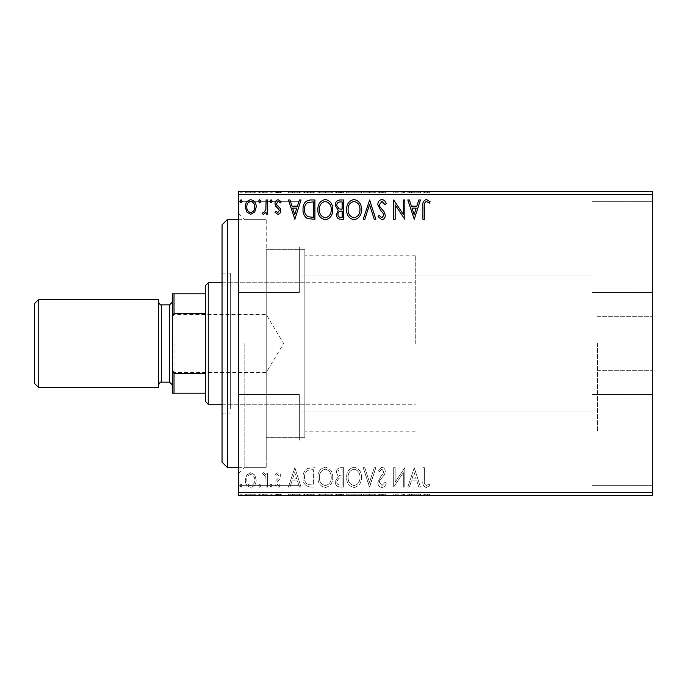 <?xml version="1.0" encoding="UTF-8"?>
<svg xmlns="http://www.w3.org/2000/svg" width="687" height="687" viewBox="0 0 687 687"><rect width="100%" height="100%" fill="white"/><g stroke="black" fill="none" stroke-linecap="round" stroke-linejoin="round"><path stroke-width="0.52" stroke-dasharray="3.44 2.58" d="M652.65 343.5L652.65 370.327L652.65 343.5M597.441 343.5L597.441 431.831L597.441 343.5M238.612 343.5L238.612 473.231L238.612 343.5M244.134 343.5L244.134 467.71L244.134 343.5M652.65 246.891L652.65 292.439L652.65 246.891M591.928 246.891L591.928 292.439L591.928 246.891M652.65 440.109L652.65 394.561L652.65 440.109M591.928 440.109L591.928 394.561L591.928 440.109M238.612 246.891L238.612 292.439L238.612 246.891M299.334 246.891L299.334 292.439L299.334 246.891M238.612 440.109L238.612 394.561L238.612 440.109M299.334 440.109L299.334 394.561L299.334 440.109M304.856 343.5L304.856 437.353L304.856 343.5M266.212 343.5L266.212 467.71L266.212 343.5M254.757 495.318L245.302 495.318L256.199 495.318L254.757 495.318L254.757 494.211L250.746 494.211L250.746 495.318L254.714 495.318L250.746 495.318L250.746 494.211L246.745 494.211L246.745 495.318M267.595 495.318L262.391 495.318L267.595 495.318L267.595 494.211L267.595 495.318M277.892 495.318L281.215 495.318L276.509 495.318L280.725 495.318L277.892 495.318L277.892 494.211L275.023 494.211L275.023 495.318L275.023 494.211L275.899 494.211L275.899 495.318M310.412 495.318L303.019 495.318L310.412 495.318L310.412 494.211L314.904 494.211L314.904 495.318L314.904 494.211L307.381 494.211L307.381 495.318M343.637 495.318L335.222 495.318L343.637 495.318L343.637 494.211L343.637 495.318M369.649 495.318L363.208 495.318L369.649 495.318L369.649 494.211L375.841 494.211L375.841 495.318M404.514 494.211L393.677 494.211L403.338 494.211L403.338 495.318L393.677 495.318L403.338 495.318L403.338 494.211L404.823 494.211L404.514 495.318M424.394 495.318L430.096 495.318L424.394 495.318L424.394 494.211L424.394 495.318M652.65 492.553L238.612 492.553L238.612 495.318L652.65 495.318L652.65 191.682L238.612 191.682L238.612 194.447L652.65 194.447M414.244 495.318L407.803 495.318L420.435 495.318L414.244 495.318L414.244 494.211L413.995 495.318M381.903 495.318L386.249 495.318L377.824 495.318L381.903 495.318L381.903 494.211L386.249 494.211L386.249 495.318M361.474 495.318L346.617 495.318L361.474 495.318L361.474 494.211L354.14 494.211L354.14 495.318M332.74 495.318L317.875 495.318L332.74 495.318L332.74 494.211L325.406 494.211L325.406 495.318M294.843 495.318L288.403 495.318L301.035 495.318L294.843 495.318L294.843 494.211L294.594 495.318M272.301 495.318L269.819 495.318L272.301 495.318L272.301 494.211L271.064 494.211L271.064 495.318L271.064 494.211L269.819 494.211L269.819 495.318M260.905 495.318L258.424 495.318L260.905 495.318L260.905 494.211L259.669 494.211L259.669 495.318L259.669 494.211L258.424 494.211L258.424 495.318M242.322 495.318L239.849 495.318L242.322 495.318L242.322 494.211L241.085 494.211L241.085 495.318L241.085 494.211L239.849 494.211L239.849 495.318M254.757 191.682L245.302 191.682L256.199 191.682L254.757 191.682L254.757 192.789L250.746 192.789L250.746 191.682L254.714 191.682L250.746 191.682L250.746 192.789L246.745 192.789L246.745 191.682M267.595 191.682L262.391 191.682L267.595 191.682L267.595 192.789L267.595 191.682M277.892 191.682L281.215 191.682L276.509 191.682L280.725 191.682L277.892 191.682L277.892 192.789L275.023 192.789L275.023 191.682L275.023 192.789L275.899 192.789L275.899 191.682M310.412 191.682L303.019 191.682L310.412 191.682L310.412 192.789L314.904 192.789L314.904 191.682L314.904 192.789L307.381 192.789L307.381 191.682M343.637 191.682L335.222 191.682L343.637 191.682L343.637 192.789L343.637 191.682M369.649 191.682L363.208 191.682L369.649 191.682L369.649 192.789L375.841 192.789L375.841 191.682M404.514 192.789L393.677 192.789L403.338 192.789L403.338 191.682L393.677 191.682L403.338 191.682L403.338 192.789L404.823 192.789L404.514 191.682M424.394 191.682L430.096 191.682L424.394 191.682L424.394 192.789L424.394 191.682M414.244 191.682L407.803 191.682L420.435 191.682L414.244 191.682L414.244 192.789L413.995 191.682M381.903 191.682L386.249 191.682L377.824 191.682L381.903 191.682L381.903 192.789L386.249 192.789L386.249 191.682M361.474 191.682L346.617 191.682L361.474 191.682L361.474 192.789L354.14 192.789L354.14 191.682M332.74 191.682L317.875 191.682L332.74 191.682L332.74 192.789L325.406 192.789L325.406 191.682M294.843 191.682L288.403 191.682L301.035 191.682L294.843 191.682L294.843 192.789L294.594 191.682M272.301 191.682L269.819 191.682L272.301 191.682L272.301 192.789L271.064 192.789L271.064 191.682L271.064 192.789L269.819 192.789L269.819 191.682M260.905 191.682L258.424 191.682L260.905 191.682L260.905 192.789L259.669 192.789L259.669 191.682L259.669 192.789L258.424 192.789L258.424 191.682M242.322 191.682L239.849 191.682L242.322 191.682L242.322 192.789L241.085 192.789L241.085 191.682L241.085 192.789L239.849 192.789L239.849 191.682M254.757 475L250.746 472.665L246.745 474.992L245.302 480.015C245.259 484.017 247.071 486.439 250.746 487.281C254.413 486.448 256.234 484.017 256.199 480.015L254.757 475L250.746 472.665L246.745 474.992L245.302 480.015C245.259 484.017 247.071 486.439 250.746 487.281C254.413 486.448 256.234 484.017 256.199 480.015L254.757 475M267.595 487.031L267.595 472.914L266.109 472.914L266.109 474.992L263.525 472.665L262.391 473.154L263.095 474.648L263.765 474.399L265.878 477.439L266.109 487.031L267.595 487.031L267.595 472.914L266.109 472.914L266.109 474.992L263.525 472.665L262.391 473.154L265.878 477.439L266.109 487.031L267.595 487.031M277.892 472.665L275.023 474.674L275.899 475.885L277.797 474.399L279.231 476.297L278.879 477.585L275.513 481.02L275.023 483.201C275.006 485.477 276.054 486.834 278.158 487.281L281.215 485.366L280.365 484.06L278.329 485.546L276.509 483.279L276.861 481.931L280.244 478.547L280.725 476.374C280.751 474.296 279.807 473.068 277.892 472.665L275.023 474.674L275.899 475.885L277.797 474.399L279.231 476.297L278.879 477.585L275.513 481.02L275.023 483.201C275.006 485.477 276.054 486.834 278.158 487.281L281.215 485.366L280.365 484.06L278.329 485.546L276.509 483.279L276.861 481.931L280.244 478.547L280.725 476.374C280.751 474.296 279.807 473.068 277.892 472.665M310.412 487.031L314.904 487.031L314.904 467.71L307.381 468.405C304.247 470.586 302.795 473.652 303.019 477.62C302.795 483.193 305.26 486.336 310.412 487.031L314.904 487.031L314.904 467.71L307.381 468.405C304.247 470.586 302.795 473.652 303.019 477.62C302.795 483.193 305.26 486.336 310.412 487.031M343.637 487.031L343.637 467.71L340.907 467.71C337.97 467.864 336.484 469.453 336.458 472.501L338.27 476.606L335.222 481.553C335.239 484.739 336.759 486.568 339.782 487.031L343.637 487.031L343.637 467.71L340.907 467.71C337.97 467.864 336.484 469.453 336.458 472.501L338.27 476.606L335.222 481.553C335.239 484.739 336.759 486.568 339.782 487.031L343.637 487.031M369.649 487.031L375.841 467.71L374.226 467.71L369.529 482.368L364.831 467.71L363.208 467.71L369.4 487.031L375.841 467.71L374.226 467.71L369.529 482.368L364.831 467.71L363.208 467.71L369.649 487.031M403.338 487.031L404.823 487.031L404.823 467.71L395.162 482.119L395.162 467.71L393.677 467.71L393.677 487.031L403.338 472.656L403.338 487.031L404.823 487.031L404.823 467.71L395.162 482.119L395.162 467.71L393.677 467.71L393.677 487.031L403.338 472.656L403.338 487.031M424.394 480.565L424.394 467.71L422.909 467.71L422.909 480.763C422.316 484.266 423.493 486.525 426.447 487.53L430.096 485.297L429.341 483.811L426.464 485.546C424.635 484.593 423.948 482.935 424.394 480.565L424.394 467.71L422.909 467.71L422.909 480.763C422.316 484.266 423.493 486.525 426.447 487.53L430.096 485.297L429.341 483.811L426.464 485.546C424.635 484.593 423.948 482.935 424.394 480.565M238.612 492.553L238.612 194.447M414.244 467.71L407.803 487.031L409.418 487.031L411.401 480.84L416.829 480.84L418.812 487.031L420.435 487.031L414.244 467.71L407.803 487.031L409.418 487.031L411.401 480.84L416.829 480.84L418.812 487.031L420.435 487.031L414.244 467.71M381.903 487.53C384.153 487.074 385.605 485.666 386.249 483.304L385.038 482.326L382.015 485.546L379.31 482.274L379.799 480.376L384.497 474.665L385.261 471.729C385.287 469.221 384.136 467.718 381.809 467.22L378.073 470.483L379.233 471.677L381.826 469.195L383.775 471.643L382.874 474.142L381.036 476.065L377.824 482.3C377.85 485.202 379.215 486.946 381.903 487.53C384.153 487.074 385.605 485.666 386.249 483.304L385.038 482.326L382.015 485.546L379.31 482.274L379.799 480.376L384.497 474.665L385.261 471.729C385.287 469.221 384.136 467.718 381.809 467.22L378.073 470.483L379.233 471.677L381.826 469.195L383.775 471.643L382.874 474.142L381.036 476.065L377.824 482.3C377.85 485.202 379.215 486.946 381.903 487.53M361.474 477.456C361.585 471.943 359.138 468.534 354.14 467.22C349.022 468.405 346.514 471.789 346.617 477.362C346.523 482.884 348.987 486.276 354.02 487.53C359.061 486.319 361.542 482.961 361.474 477.456C361.585 471.943 359.138 468.534 354.14 467.22C349.022 468.405 346.514 471.789 346.617 477.362C346.523 482.884 348.987 486.276 354.02 487.53C359.061 486.319 361.542 482.961 361.474 477.456M332.74 477.456C332.852 471.943 330.404 468.534 325.406 467.22C320.288 468.405 317.78 471.789 317.875 477.362C317.78 482.884 320.254 486.276 325.286 487.53C330.327 486.319 332.809 482.961 332.74 477.456C332.852 471.943 330.404 468.534 325.406 467.22C320.288 468.405 317.78 471.789 317.875 477.362C317.78 482.884 320.254 486.276 325.286 487.53C330.327 486.319 332.809 482.961 332.74 477.456M294.843 467.71L288.403 487.031L290.017 487.031L292.001 480.84L297.428 480.84L299.42 487.031L301.035 487.031L294.843 467.71L288.403 487.031L290.017 487.031L292.001 480.84L297.428 480.84L299.42 487.031L301.035 487.031L294.843 467.71M272.301 485.675L271.064 484.06L269.819 485.675L271.064 487.281L272.301 485.675L271.064 484.06L269.819 485.675L271.064 487.281L272.301 485.675M260.905 485.675L259.669 484.06L258.424 485.675L259.669 487.281L260.905 485.675L259.669 484.06L258.424 485.675L259.669 487.281L260.905 485.675M242.322 485.675L241.085 484.06L239.849 485.675L241.085 487.281L242.322 485.675L241.085 484.06L239.849 485.675L241.085 487.281L242.322 485.675M412.037 478.856L414.124 472.373L416.193 478.856L412.037 478.856L414.124 472.373L416.193 478.856L412.037 478.856M354.071 485.546C349.992 484.55 348.008 481.819 348.103 477.362C348.026 472.939 350.018 470.226 354.071 469.195C358.107 470.269 360.082 473.017 359.988 477.448C360.065 481.845 358.09 484.541 354.071 485.546C349.992 484.55 348.008 481.819 348.103 477.362C348.026 472.939 350.018 470.226 354.071 469.195C358.107 470.269 360.082 473.017 359.988 477.448C360.065 481.845 358.09 484.541 354.071 485.546M339.043 478.1L342.152 477.869L342.152 485.056L340.46 485.056C338.09 485.091 336.845 483.923 336.707 481.553L339.043 478.1L342.152 477.869L342.152 485.056L340.46 485.056C338.09 485.091 336.845 483.923 336.707 481.553L339.043 478.1M337.944 472.536C337.952 470.724 338.837 469.771 340.615 469.693L342.152 469.693L342.152 475.885L341.396 475.885C339.172 475.902 338.021 474.786 337.944 472.536C337.952 470.724 338.837 469.771 340.615 469.693L342.152 469.693L342.152 475.885L341.396 475.885C339.172 475.902 338.021 474.786 337.944 472.536M325.337 485.546C321.258 484.55 319.266 481.819 319.369 477.362C319.292 472.939 321.284 470.226 325.337 469.195C329.374 470.269 331.349 473.017 331.254 477.448C331.323 481.845 329.356 484.541 325.337 485.546C321.258 484.55 319.266 481.819 319.369 477.362C319.292 472.939 321.284 470.226 325.337 469.195C329.374 470.269 331.349 473.017 331.254 477.448C331.323 481.845 329.356 484.541 325.337 485.546M312.448 469.693L313.418 469.693L313.418 485.056L307.845 484.558C305.432 482.952 304.315 480.634 304.504 477.611C304.307 474.365 305.535 471.9 308.171 470.234L313.418 469.693L313.418 485.056L307.845 484.558C305.432 482.952 304.315 480.634 304.504 477.611C304.307 474.365 305.535 471.9 308.171 470.234L312.448 469.693M292.636 478.856L294.723 472.373L296.793 478.856L292.636 478.856L294.723 472.373L296.793 478.856L292.636 478.856M250.746 485.546C248.041 484.85 246.719 483.013 246.788 480.024C246.719 477.027 248.041 475.155 250.746 474.399C253.451 475.146 254.774 477.027 254.714 480.024C254.783 483.013 253.46 484.859 250.746 485.546C248.041 484.85 246.719 483.013 246.788 480.024C246.719 477.027 248.041 475.155 250.746 474.399C253.451 475.146 254.774 477.027 254.714 480.024C254.783 483.013 253.46 484.859 250.746 485.546M424.394 206.435L424.394 219.29L422.909 219.29L422.909 206.237C422.316 202.734 423.493 200.475 426.447 199.47L430.096 201.703L429.341 203.189L426.464 201.454C424.635 202.407 423.948 204.065 424.394 206.435M414.244 219.29L407.803 199.969L409.418 199.969L411.401 206.16L416.829 206.16L418.812 199.969L420.435 199.969L414.244 219.29M412.037 208.144L414.124 214.627L416.193 208.144L412.037 208.144M403.338 199.969L404.823 199.969L404.823 219.29L395.162 204.881L395.162 219.29L393.677 219.29L393.677 199.969L403.338 214.344L403.338 199.969M381.903 199.47C384.153 199.926 385.605 201.334 386.249 203.695L385.038 204.674L382.015 201.454L379.31 204.726L379.799 206.624L384.497 212.335L385.261 215.271C385.287 217.779 384.136 219.282 381.809 219.78L378.073 216.517L379.233 215.323L381.826 217.805L383.775 215.357L382.874 212.858L381.036 210.935L377.824 204.7C377.85 201.798 379.215 200.054 381.903 199.47M369.649 199.969L375.841 219.29L374.226 219.29L369.529 204.632L364.831 219.29L363.208 219.29L369.649 199.969M361.474 209.544C361.585 215.057 359.138 218.466 354.14 219.78C349.022 218.595 346.514 215.211 346.617 209.638C346.523 204.116 348.987 200.724 354.02 199.47C359.061 200.681 361.542 204.039 361.474 209.544M354.071 201.454C349.992 202.45 348.008 205.181 348.103 209.638C348.026 214.061 350.018 216.774 354.071 217.805C358.107 216.731 360.082 213.983 359.988 209.552C360.065 205.155 358.09 202.459 354.071 201.454M343.637 199.969L343.637 219.29L340.907 219.29C337.97 219.136 336.484 217.547 336.458 214.499L338.27 210.394L335.222 205.447C335.239 202.261 336.759 200.432 339.782 199.969L343.637 199.969M339.043 208.9L342.152 209.131L342.152 201.944L340.46 201.944C338.09 201.909 336.845 203.077 336.707 205.447L339.043 208.9M337.944 214.464C337.952 216.276 338.837 217.229 340.615 217.307L342.152 217.307L342.152 211.115L341.396 211.115C339.172 211.098 338.021 212.214 337.944 214.464M332.74 209.544C332.852 215.057 330.404 218.466 325.406 219.78C320.288 218.595 317.78 215.211 317.875 209.638C317.78 204.116 320.254 200.724 325.286 199.47C330.327 200.681 332.809 204.039 332.74 209.544M325.337 201.454C321.258 202.45 319.266 205.181 319.369 209.638C319.292 214.061 321.284 216.774 325.337 217.805C329.374 216.731 331.349 213.983 331.254 209.552C331.323 205.155 329.356 202.459 325.337 201.454M310.412 199.969L314.904 199.969L314.904 219.29L307.381 218.595C304.247 216.414 302.795 213.348 303.019 209.38C302.795 203.807 305.26 200.664 310.412 199.969M312.448 217.307L313.418 217.307L313.418 201.944L307.845 202.442C305.432 204.048 304.315 206.366 304.504 209.389C304.307 212.635 305.535 215.1 308.171 216.766L312.448 217.307M294.843 219.29L288.403 199.969L290.017 199.969L292.001 206.16L297.428 206.16L299.42 199.969L301.035 199.969L294.843 219.29M292.636 208.144L294.723 214.627L296.793 208.144L292.636 208.144M277.892 214.335L275.023 212.326L275.899 211.115L277.797 212.601L279.231 210.703L278.879 209.415L275.513 205.98L275.023 203.799C275.006 201.523 276.054 200.166 278.158 199.719L281.215 201.635L280.365 202.94L278.329 201.454L276.509 203.721L276.861 205.07L280.244 208.453L280.725 210.626C280.751 212.704 279.807 213.932 277.892 214.335M272.301 201.325L271.064 202.94L269.819 201.325L271.064 199.719L272.301 201.325M267.595 199.969L267.595 214.086L266.109 214.086L266.109 212.008L263.525 214.335L262.391 213.846L263.095 212.352L263.765 212.601L265.878 209.561L266.109 199.969L267.595 199.969M260.905 201.325L259.669 202.94L258.424 201.325L259.669 199.719L260.905 201.325M254.757 212L250.746 214.335L246.745 212.008L245.302 206.985C245.259 202.983 247.071 200.561 250.746 199.719C254.413 200.552 256.234 202.983 256.199 206.985L254.757 212M250.746 201.454C248.041 202.15 246.719 203.987 246.788 206.976C246.719 209.973 248.041 211.845 250.746 212.601C253.451 211.854 254.774 209.973 254.714 206.976C254.783 203.987 253.46 202.141 250.746 201.454M242.322 201.325L241.085 202.94L239.849 201.325L241.085 199.719L242.322 201.325M422.909 192.789L426.447 192.789L422.909 192.789L422.909 191.682M430.096 192.789L426.464 192.789L426.447 191.682L426.464 192.789L430.096 192.789L430.096 191.682M429.341 192.789L429.341 191.682M427.434 192.789L427.434 191.682M413.995 192.789L407.803 192.789L407.803 191.682M407.803 192.789L409.418 192.789L409.418 191.682M409.418 192.789L411.401 192.789L411.401 191.682M411.401 192.789L416.829 192.789L416.829 191.682M416.829 192.789L418.812 192.789L418.812 191.682M418.812 192.789L420.435 192.789L420.435 191.682M420.435 192.789L414.244 192.789M412.037 192.789L416.193 192.789L412.037 192.789L412.037 191.682L416.193 191.682L412.037 191.682M414.124 192.789L414.124 191.682M416.193 192.789L416.193 191.682M395.162 192.789L395.162 191.682L395.162 192.789M393.677 192.789L393.677 191.682L393.677 192.789M394.02 192.789L394.02 191.682M386.249 192.789L385.038 192.789L385.038 191.682M385.038 192.789L382.015 192.789L382.015 191.682M382.015 192.789L379.31 192.789L379.31 191.682M379.31 192.789L379.799 192.789L379.799 191.682M379.799 192.789L384.497 192.789L384.497 191.682M384.497 192.789L385.261 192.789L385.261 191.682M385.261 192.789L381.809 192.789L381.809 191.682M381.809 192.789L378.073 192.789L378.073 191.682M378.073 192.789L379.233 192.789L379.233 191.682M379.233 192.789L381.826 192.789L381.826 191.682M381.826 192.789L383.775 192.789L383.775 191.682M383.775 192.789L382.874 192.789L382.874 191.682M382.874 192.789L381.036 192.789L381.036 191.682M381.036 192.789L377.824 192.789L377.824 191.682M377.824 192.789L381.903 192.789M375.841 192.789L374.226 192.789L374.226 191.682M374.226 192.789L369.529 192.789L369.529 191.682M369.529 192.789L364.831 192.789L364.831 191.682M364.831 192.789L363.208 192.789L363.208 191.682M363.208 192.789L369.4 192.789L369.4 191.682M354.14 192.789L346.617 192.789L346.617 191.682M346.617 192.789L354.02 192.789L354.02 191.682M354.02 192.789L361.474 192.789M354.071 192.789L348.103 192.789L359.988 192.789L354.071 192.789L354.071 191.682L348.103 191.682L359.988 191.682L354.071 191.682L354.071 192.789M348.103 192.789L348.103 191.682M359.988 192.789L359.988 191.682M336.458 192.789L343.637 192.789L336.458 192.789L336.458 191.682M338.27 192.789L338.27 191.682M335.222 192.789L335.222 191.682M339.782 192.789L339.782 191.682M339.043 192.789L342.152 192.789L336.707 192.789L339.043 192.789L339.043 191.682L341.405 191.682L337.944 191.682L342.152 191.682L339.043 191.682M337.944 192.789L342.152 192.789L337.944 192.789L337.944 191.682M340.615 192.789L340.615 191.682M342.152 192.789L342.152 191.682L342.152 192.789M341.396 192.789L341.396 191.682L341.405 192.789M336.707 192.789L336.707 191.682M340.46 192.789L340.46 191.682M325.406 192.789L317.875 192.789L317.875 191.682M317.875 192.789L325.286 192.789L325.286 191.682M325.286 192.789L332.74 192.789M325.337 192.789L319.369 192.789L331.254 192.789L325.337 192.789L325.337 191.682L319.369 191.682L331.254 191.682L325.337 191.682L325.337 192.789M319.369 192.789L319.369 191.682M331.254 192.789L331.254 191.682M307.381 192.789L303.019 192.789L303.019 191.682M303.019 192.789L310.412 192.789M312.448 192.789L304.504 192.789L312.448 192.789L312.448 191.682L313.418 191.682L304.504 191.682L312.448 191.682M313.418 192.789L313.418 191.682L313.418 192.789M308.171 192.789L308.171 191.682M304.504 192.789L304.504 191.682M307.845 192.789L307.845 191.682M294.594 192.789L288.403 192.789L288.403 191.682M288.403 192.789L290.017 192.789L290.017 191.682M290.017 192.789L292.001 192.789L292.001 191.682M292.001 192.789L297.428 192.789L297.428 191.682M297.428 192.789L299.42 192.789L299.42 191.682M299.42 192.789L301.035 192.789L301.035 191.682M301.035 192.789L294.843 192.789M292.636 192.789L296.793 192.789L292.636 192.789L292.636 191.682L296.793 191.682L292.636 191.682M294.723 192.789L294.723 191.682M296.793 192.789L296.793 191.682M275.899 192.789L277.797 192.789L277.797 191.682M277.797 192.789L279.231 192.789L279.231 191.682M279.231 192.789L278.879 191.682M278.879 192.789L275.513 192.789L275.513 191.682M275.513 192.789L278.158 192.789L278.158 191.682M278.158 192.789L281.215 192.789L281.215 191.682M281.215 192.789L280.365 192.789L280.365 191.682M280.365 192.789L278.329 192.789L278.329 191.682M278.329 192.789L276.509 192.789L276.509 191.682M276.509 192.789L276.861 191.682M276.861 192.789L278.45 192.789L278.45 191.682M278.45 192.789L280.244 192.789L280.244 191.682M280.244 192.789L280.725 192.789L280.725 191.682M280.725 192.789L277.892 192.789M269.819 192.789L272.301 192.789M263.525 192.789L267.595 192.789L266.109 192.789L266.109 191.682L266.109 192.789L263.525 192.789L263.525 191.682M262.391 192.789L262.391 191.682M263.095 192.789L263.095 191.682M263.765 192.789L263.765 191.682M265.878 192.789L265.878 191.682M266.109 192.789L266.109 191.682M258.424 192.789L260.905 192.789M246.745 192.789L245.302 192.789L245.302 191.682M245.302 192.789L256.199 192.789L256.199 191.682M256.199 192.789L254.757 192.789M250.746 192.789L254.714 192.789L250.746 192.789L250.746 191.682L250.746 192.789M246.788 192.789L246.788 191.682M254.714 192.789L254.714 191.682M239.849 192.789L242.322 192.789M422.909 494.211L426.447 494.211L422.909 494.211L422.909 495.318M430.096 494.211L426.464 494.211L426.447 495.318L426.464 494.211L430.096 494.211L430.096 495.318M429.341 494.211L429.341 495.318M427.434 494.211L427.434 495.318M413.995 494.211L407.803 494.211L407.803 495.318M407.803 494.211L409.418 494.211L409.418 495.318M409.418 494.211L411.401 494.211L411.401 495.318M411.401 494.211L416.829 494.211L416.829 495.318M416.829 494.211L418.812 494.211L418.812 495.318M418.812 494.211L420.435 494.211L420.435 495.318M420.435 494.211L414.244 494.211M412.037 494.211L416.193 494.211L412.037 494.211L412.037 495.318L416.193 495.318L412.037 495.318M414.124 494.211L414.124 495.318M416.193 494.211L416.193 495.318M395.162 494.211L395.162 495.318L395.162 494.211M393.677 494.211L393.677 495.318L393.677 494.211M394.02 494.211L394.02 495.318M386.249 494.211L385.038 494.211L385.038 495.318M385.038 494.211L382.015 494.211L382.015 495.318M382.015 494.211L379.31 494.211L379.31 495.318M379.31 494.211L379.799 494.211L379.799 495.318M379.799 494.211L384.497 494.211L384.497 495.318M384.497 494.211L385.261 494.211L385.261 495.318M385.261 494.211L381.809 494.211L381.809 495.318M381.809 494.211L378.073 494.211L378.073 495.318M378.073 494.211L379.233 494.211L379.233 495.318M379.233 494.211L381.826 494.211L381.826 495.318M381.826 494.211L383.775 494.211L383.775 495.318M383.775 494.211L382.874 494.211L382.874 495.318M382.874 494.211L381.036 494.211L381.036 495.318M381.036 494.211L377.824 494.211L377.824 495.318M377.824 494.211L381.903 494.211M375.841 494.211L374.226 494.211L374.226 495.318M374.226 494.211L369.529 494.211L369.529 495.318M369.529 494.211L364.831 494.211L364.831 495.318M364.831 494.211L363.208 494.211L363.208 495.318M363.208 494.211L369.4 494.211L369.4 495.318M354.14 494.211L346.617 494.211L346.617 495.318M346.617 494.211L354.02 494.211L354.02 495.318M354.02 494.211L361.474 494.211M354.071 494.211L348.103 494.211L359.988 494.211L354.071 494.211L354.071 495.318L348.103 495.318L359.988 495.318L354.071 495.318L354.071 494.211M348.103 494.211L348.103 495.318M359.988 494.211L359.988 495.318M336.458 494.211L343.637 494.211L336.458 494.211L336.458 495.318M338.27 494.211L338.27 495.318M335.222 494.211L335.222 495.318M339.782 494.211L339.782 495.318M339.043 494.211L342.152 494.211L336.707 494.211L339.043 494.211L339.043 495.318L341.405 495.318L337.944 495.318L342.152 495.318L339.043 495.318M337.944 494.211L342.152 494.211L337.944 494.211L337.944 495.318M340.615 494.211L340.615 495.318M342.152 494.211L342.152 495.318L342.152 494.211M341.396 494.211L341.396 495.318L341.405 494.211M336.707 494.211L336.707 495.318M340.46 494.211L340.46 495.318M325.406 494.211L317.875 494.211L317.875 495.318M317.875 494.211L325.286 494.211L325.286 495.318M325.286 494.211L332.74 494.211M325.337 494.211L319.369 494.211L331.254 494.211L325.337 494.211L325.337 495.318L319.369 495.318L331.254 495.318L325.337 495.318L325.337 494.211M319.369 494.211L319.369 495.318M331.254 494.211L331.254 495.318M307.381 494.211L303.019 494.211L303.019 495.318M303.019 494.211L310.412 494.211M312.448 494.211L304.504 494.211L312.448 494.211L312.448 495.318L313.418 495.318L304.504 495.318L312.448 495.318M313.418 494.211L313.418 495.318L313.418 494.211M308.171 494.211L308.171 495.318M304.504 494.211L304.504 495.318M307.845 494.211L307.845 495.318M294.594 494.211L288.403 494.211L288.403 495.318M288.403 494.211L290.017 494.211L290.017 495.318M290.017 494.211L292.001 494.211L292.001 495.318M292.001 494.211L297.428 494.211L297.428 495.318M297.428 494.211L299.42 494.211L299.42 495.318M299.42 494.211L301.035 494.211L301.035 495.318M301.035 494.211L294.843 494.211M292.636 494.211L296.793 494.211L292.636 494.211L292.636 495.318L296.793 495.318L292.636 495.318M294.723 494.211L294.723 495.318M296.793 494.211L296.793 495.318M275.899 494.211L277.797 494.211L277.797 495.318M277.797 494.211L279.231 494.211L279.231 495.318M279.231 494.211L278.879 495.318M278.879 494.211L275.513 494.211L275.513 495.318M275.513 494.211L278.158 494.211L278.158 495.318M278.158 494.211L281.215 494.211L281.215 495.318M281.215 494.211L280.365 494.211L280.365 495.318M280.365 494.211L278.329 494.211L278.329 495.318M278.329 494.211L276.509 494.211L276.509 495.318M276.509 494.211L276.861 495.318M276.861 494.211L278.45 494.211L278.45 495.318M278.45 494.211L280.244 494.211L280.244 495.318M280.244 494.211L280.725 494.211L280.725 495.318M280.725 494.211L277.892 494.211M269.819 494.211L272.301 494.211M263.525 494.211L267.595 494.211L266.109 494.211L266.109 495.318L266.109 494.211L263.525 494.211L263.525 495.318M262.391 494.211L262.391 495.318M263.095 494.211L263.095 495.318M263.765 494.211L263.765 495.318M265.878 494.211L265.878 495.318M266.109 494.211L266.109 495.318M258.424 494.211L260.905 494.211M246.745 494.211L245.302 494.211L245.302 495.318M245.302 494.211L256.199 494.211L256.199 495.318M256.199 494.211L254.757 494.211M250.746 494.211L254.714 494.211L250.746 494.211L250.746 495.318L250.746 494.211M246.788 494.211L246.788 495.318M254.714 494.211L254.714 495.318M239.849 494.211L242.322 494.211M222.047 224.812L222.047 462.188M227.569 467.71L227.569 219.29M230.325 399.628L230.325 282.778L230.325 399.628M304.856 399.628L304.856 282.778L304.856 399.628M230.325 408.55L230.325 273.117L230.325 408.55M222.047 278.45L222.047 413.883L222.047 278.45M304.856 430.234L304.856 249.647L304.856 430.234M266.212 430.234L266.212 249.647L266.212 430.234M266.212 458.298L266.212 219.29L266.212 458.298M172.36 343.5L172.36 302.1L172.36 343.5M174.017 343.5L174.017 372.483L174.017 343.5M208.247 404.222L208.247 282.778M205.49 285.534L205.49 401.466M415.266 343.5L415.266 255.169L415.266 343.5M205.49 293.813L172.36 293.813L172.36 393.187L174.017 393.187L174.017 373.359L172.36 370.001M205.49 373.359L174.017 373.359M172.36 316.999L174.017 313.641L174.017 293.813M205.49 313.641L174.017 313.641M205.49 393.187L174.017 393.187M34.35 303.748L34.35 383.252M38.764 387.666L38.764 299.334M169.603 382.144L169.603 304.856M158.56 387.666L158.56 299.334M158.56 343.5L158.56 302.1L158.56 343.5M382.264 192.789L382.264 191.682M340.907 192.789L340.907 191.682M311.984 192.789L311.984 191.682M311.821 192.789L311.821 191.682M277.393 192.789L277.393 191.682M382.264 494.211L382.264 495.318M340.907 494.211L340.907 495.318M311.984 494.211L311.984 495.318M311.821 494.211L311.821 495.318M277.393 494.211L277.393 495.318M161.325 382.144L161.325 304.856M597.441 370.327L652.65 370.327L597.441 370.327M238.612 467.71L266.212 467.71L244.134 467.71L238.612 473.231M591.928 292.439L652.65 292.439L591.928 292.439M591.928 485.657L652.65 485.657L591.928 485.657M299.334 292.439L238.612 292.439L299.334 292.439M299.334 485.657L238.612 485.657L299.334 485.657M415.266 431.831L304.856 431.831M304.856 437.353L266.212 437.353L304.856 437.353M591.928 469.092L299.334 469.092L591.928 469.092M591.928 275.873L299.334 275.873L591.928 275.873M591.928 217.908L299.334 217.908L591.928 217.908M591.928 411.127L299.334 411.127L591.928 411.127M238.612 219.29L266.212 219.29L244.134 219.29L238.612 213.769M304.856 249.647L266.212 249.647L304.856 249.647M415.266 255.169L304.856 255.169M299.334 394.561L238.612 394.561L299.334 394.561M299.334 201.343L238.612 201.343L299.334 201.343M591.928 394.561L652.65 394.561L591.928 394.561M591.928 201.343L652.65 201.343L591.928 201.343M597.441 316.673L652.65 316.673L597.441 316.673M304.856 404.222L230.325 404.222M222.047 413.883L230.325 413.883M222.047 273.117L230.325 273.117M304.856 282.778L230.325 282.778M172.36 312.86L174.017 314.517L266.212 314.517L283.628 343.5L266.212 372.483L174.017 372.483L172.36 374.14M222.047 282.778L415.266 282.778M222.047 404.222L415.266 404.222"/><path stroke-width="1.03" d="M652.65 495.318L238.612 495.318L238.612 492.553L652.65 492.553L652.65 495.318M652.65 194.447L238.612 194.447L238.612 191.682L652.65 191.682L652.65 492.553M254.757 212L250.746 214.335L246.745 212.008L245.302 206.985C245.259 202.983 247.071 200.561 250.746 199.719C254.413 200.552 256.234 202.983 256.199 206.985L254.757 212M267.595 199.969L267.595 214.086L266.109 214.086L266.109 212.008L263.525 214.335L262.391 213.846L263.095 212.352L263.765 212.601L265.878 209.561L266.109 199.969L267.595 199.969M277.892 214.335L275.023 212.326L275.899 211.115L277.797 212.601L279.231 210.703L278.879 209.415L275.513 205.98L275.023 203.799C275.006 201.523 276.054 200.166 278.158 199.719L281.215 201.635L280.365 202.94L278.329 201.454L276.509 203.721L276.861 205.07L280.244 208.453L280.725 210.626C280.751 212.704 279.807 213.932 277.892 214.335M310.412 199.969L314.904 199.969L314.904 219.29L307.381 218.595C304.247 216.414 302.795 213.348 303.019 209.38C302.795 203.807 305.26 200.664 310.412 199.969M343.637 199.969L343.637 219.29L340.907 219.29C337.97 219.136 336.484 217.547 336.458 214.499L338.27 210.394L335.222 205.447C335.239 202.261 336.759 200.432 339.782 199.969L343.637 199.969M369.649 199.969L375.841 219.29L374.226 219.29L369.529 204.632L364.831 219.29L363.208 219.29L369.649 199.969M403.338 199.969L404.823 199.969L404.823 219.29L395.162 204.881L395.162 219.29L393.677 219.29L393.677 199.969L403.338 214.344L403.338 199.969M424.394 206.435L424.394 219.29L422.909 219.29L422.909 206.237C422.316 202.734 423.493 200.475 426.447 199.47L430.096 201.703L429.341 203.189L426.464 201.454C424.635 202.407 423.948 204.065 424.394 206.435M238.612 194.447L238.612 492.553M414.244 219.29L407.803 199.969L409.418 199.969L411.401 206.16L416.829 206.16L418.812 199.969L420.435 199.969L414.244 219.29M381.903 199.47C384.153 199.926 385.605 201.334 386.249 203.695L385.038 204.674L382.015 201.454L379.31 204.726L379.799 206.624L384.497 212.335L385.261 215.271C385.287 217.779 384.136 219.282 381.809 219.78L378.073 216.517L379.233 215.323L381.826 217.805L383.775 215.357L382.874 212.858L381.036 210.935L377.824 204.7C377.85 201.798 379.215 200.054 381.903 199.47M361.474 209.544C361.585 215.057 359.138 218.466 354.14 219.78C349.022 218.595 346.514 215.211 346.617 209.638C346.523 204.116 348.987 200.724 354.02 199.47C359.061 200.681 361.542 204.039 361.474 209.544M332.74 209.544C332.852 215.057 330.404 218.466 325.406 219.78C320.288 218.595 317.78 215.211 317.875 209.638C317.78 204.116 320.254 200.724 325.286 199.47C330.327 200.681 332.809 204.039 332.74 209.544M294.843 219.29L288.403 199.969L290.017 199.969L292.001 206.16L297.428 206.16L299.42 199.969L301.035 199.969L294.843 219.29M272.301 201.325L271.064 202.94L269.819 201.325L271.064 199.719L272.301 201.325M260.905 201.325L259.669 202.94L258.424 201.325L259.669 199.719L260.905 201.325M242.322 201.325L241.085 202.94L239.849 201.325L241.085 199.719L242.322 201.325M412.037 208.144L414.124 214.627L416.193 208.144L412.037 208.144M348.103 209.638C348.026 214.061 350.018 216.774 354.071 217.805C358.107 216.731 360.082 213.983 359.988 209.552C360.065 205.155 358.09 202.459 354.071 201.454C349.992 202.45 348.008 205.181 348.103 209.638M340.615 217.307L342.152 217.307L342.152 211.115L341.396 211.115C339.172 211.098 338.021 212.214 337.944 214.464C337.952 216.276 338.837 217.229 340.615 217.307M341.405 209.131L342.152 209.131L342.152 201.944L340.46 201.944C338.09 201.909 336.845 203.077 336.707 205.447L339.043 208.9L341.405 209.131M319.369 209.638C319.292 214.061 321.284 216.774 325.337 217.805C329.374 216.731 331.349 213.983 331.254 209.552C331.323 205.155 329.356 202.459 325.337 201.454C321.258 202.45 319.266 205.181 319.369 209.638M313.418 217.307L313.418 201.944L307.845 202.442C305.432 204.048 304.315 206.366 304.504 209.389C304.307 212.635 305.535 215.1 308.171 216.766L313.418 217.307M292.636 208.144L294.723 214.627L296.793 208.144L292.636 208.144M246.788 206.976C246.719 209.973 248.041 211.845 250.746 212.601C253.451 211.854 254.774 209.973 254.714 206.976C254.783 203.987 253.46 202.141 250.746 201.454C248.041 202.15 246.719 203.987 246.788 206.976M227.569 467.71L222.047 462.188L222.047 224.812L227.569 219.29L227.569 467.71L238.612 467.71M208.247 404.222L205.49 401.466L205.49 285.534L208.247 282.778L208.247 404.222L222.047 404.222M205.49 313.641L174.017 313.641L172.36 316.999L172.36 293.813L174.017 293.813L174.017 313.641M205.49 393.187L172.36 393.187L172.36 316.999M172.36 370.001L174.017 373.359L174.017 393.187M205.49 373.359L174.017 373.359M205.49 293.813L174.017 293.813M38.764 387.666L34.35 383.252L34.35 303.748L38.764 299.334L38.764 387.666L158.56 387.666L158.56 299.334L38.764 299.334M172.36 302.1L169.603 304.856L169.603 382.144L161.325 382.144C160.724 381.551 159.805 382.47 158.56 384.9M169.603 304.856L161.325 304.856L161.325 382.144M227.569 219.29L238.612 219.29M208.247 282.778L222.047 282.778M161.325 304.856C160.724 305.449 159.805 304.53 158.56 302.1M169.603 382.144L172.36 384.9"/></g></svg>
